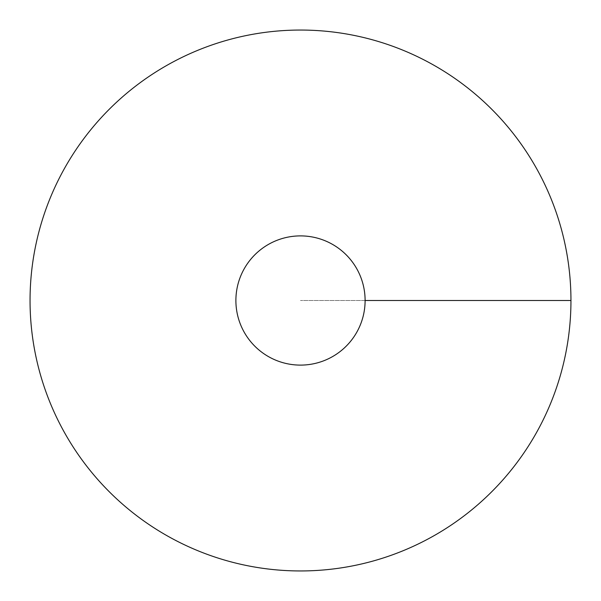 <?xml version="1.0" encoding="UTF-8"?>
<svg xmlns="http://www.w3.org/2000/svg" width="601" height="601" viewBox="0 0 601 601"><rect width="100%" height="100%" fill="white"/><g stroke="black" fill="none" stroke-linecap="round" stroke-linejoin="round"><path stroke-width="0.45" stroke-dasharray="3 2.25" d="M300.5 30.05A270.45 270.45 0 0 0 30.05 300.5A270.45 270.45 0 0 0 300.5 570.95A270.45 270.45 0 0 0 570.95 300.5A270.45 270.45 0 0 0 300.5 30.05M300.5 235.892A64.608 64.608 0 0 0 244.547 332.804A64.608 64.608 0 0 0 356.453 332.804A64.608 64.608 0 0 0 300.5 235.892M570.95 300.5L300.5 300.5L570.95 300.5"/><path stroke-width="0.9" d="M300.5 30.05A270.45 270.45 0 0 0 66.283 435.725A270.45 270.45 0 0 0 534.717 435.725A270.45 270.45 0 0 0 300.5 30.05M300.5 235.892A64.608 64.608 0 0 0 244.547 332.804A64.608 64.608 0 0 0 356.453 332.804A64.608 64.608 0 0 0 300.5 235.892M365.107 300.5L570.95 300.5"/></g></svg>
